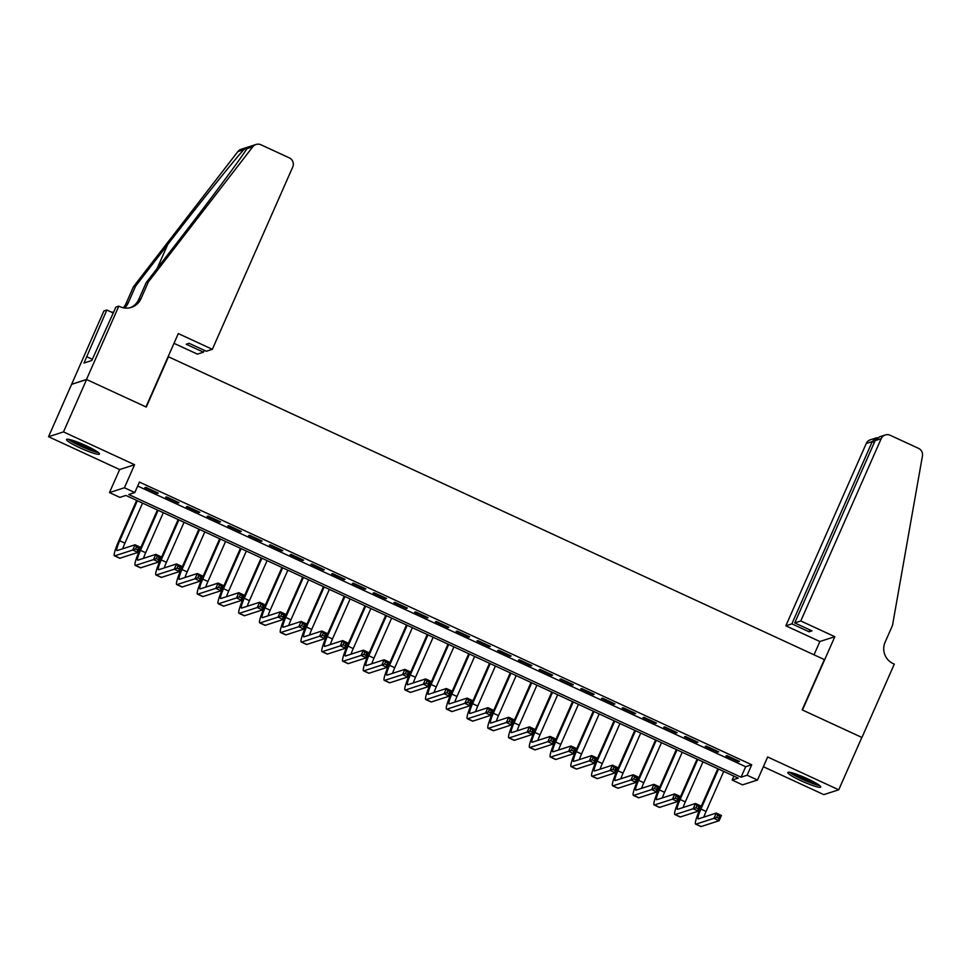 <?xml version="1.0" encoding="UTF-8"?>
<svg xmlns="http://www.w3.org/2000/svg" width="971" height="971" viewBox="0 0 971 971"><rect width="100%" height="100%" fill="white"/><g stroke="black" fill="none" stroke-linecap="round" stroke-linejoin="round"><path stroke-width="1.46" d="M79.853 447.789A18 2.221 -156.2 0 0 99.479 454.027A18 2.221 -156.2 0 0 86.152 445.75A18 2.221 -156.2 0 0 66.538 439.499A18 2.221 -156.2 0 0 79.853 447.789M801.136 780.781A18 2.221 -156.2 0 0 820.75 787.02A18 2.221 -156.2 0 0 807.435 778.742A18 2.221 -156.2 0 0 787.809 772.503A18 2.221 -156.2 0 0 801.136 780.781M119.858 497.383L109.48 492.588L124.422 487.758L134.799 492.552L128.742 494.518L741.043 777.201L747.112 775.234L757.489 780.029L742.536 784.859L732.158 780.065L738.215 778.111L125.914 495.428L119.858 497.383M118.838 306.132L86.492 379.467L145.966 406.922L178.3 333.587L212.346 349.305L292.744 167.012A6.918 6.809 72.1 0 0 289.285 157.86L260.956 144.776A6.918 6.809 72.1 0 0 252.8 146.767L148.369 281.942L140.977 298.704A16.155 15.876 -107.9 0 1 119.979 306.654L118.838 306.132L115.913 307.079L91.796 360.508L83.992 363.033L106.822 310.016L103.897 310.963L48.55 436.719L119.639 469.551L109.48 492.588M763.352 766.726L823.796 794.63L838.738 789.799L767.648 756.979L757.489 780.029M733.906 776.12L732.158 780.065M71.648 384.346L86.601 379.515L63.491 431.901L48.55 436.719M86.601 379.515L146.269 407.067L168.456 356.782L824.343 659.588L802.167 709.874L861.847 737.426L838.738 789.799M158.285 493.086L145.832 487.333L144.825 487.66L157.278 493.414L158.285 493.086M179.04 502.675L166.587 496.921L165.58 497.249L178.033 502.99L179.04 502.675M199.795 512.251L187.342 506.498L186.335 506.826L198.788 512.579L199.795 512.251M220.551 521.84L208.097 516.087L207.09 516.414L219.543 522.155L220.551 521.84M241.306 531.416L228.853 525.663L227.845 525.991L240.298 531.744L241.306 531.416M262.061 541.005L249.608 535.252L248.6 535.579L261.053 541.32L262.061 541.005M282.816 550.581L270.363 544.828L269.355 545.156L281.808 550.909L282.816 550.581M303.583 560.17L291.118 554.417L290.111 554.744L302.564 560.485L303.583 560.17M324.338 569.746L311.885 563.993L310.866 564.321L323.319 570.074L324.338 569.746M345.093 579.335L332.64 573.582L331.621 573.91L344.086 579.651L345.093 579.335M365.849 588.912L353.395 583.158L352.388 583.486L364.841 589.239L365.849 588.912M386.604 598.5L374.151 592.747L373.143 593.075L385.596 598.816L386.604 598.5M407.359 608.077L394.906 602.323L393.898 602.651L406.351 608.404L407.359 608.077M428.114 617.665L415.661 611.912L414.653 612.24L427.106 617.981L428.114 617.665M448.869 627.242L436.416 621.489L435.409 621.816L447.862 627.569L448.869 627.242M469.624 636.83L457.171 631.077L456.164 631.405L468.617 637.146L469.624 636.83M490.379 646.407L477.926 640.654L476.919 640.981L489.372 646.735L490.379 646.407M511.134 655.995L498.681 650.242L497.674 650.57L510.127 656.311L511.134 655.995M531.902 665.572L519.436 659.819L518.429 660.146L530.882 665.9L531.902 665.572M552.657 675.161L540.204 669.407L539.184 669.735L551.637 675.476L552.657 675.161M573.412 684.737L560.959 678.984L559.939 679.312L572.405 685.065L573.412 684.737M594.167 694.326L581.714 688.573L580.707 688.9L593.16 694.641L594.167 694.326M614.922 703.902L602.469 698.149L601.462 698.477L613.915 704.23L614.922 703.902M635.677 713.491L623.224 707.738L622.217 708.065L634.67 713.806L635.677 713.491M656.432 723.067L643.979 717.314L642.972 717.642L655.425 723.395L656.432 723.067M677.188 732.656L664.734 726.903L663.727 727.23L676.18 732.971L677.188 732.656M697.943 742.232L685.49 736.479L684.482 736.807L696.935 742.56L697.943 742.232M718.698 751.821L706.245 746.068L705.237 746.396L717.69 752.137L718.698 751.821M137.676 486.034L745.667 766.726L751.724 764.76L139.423 482.077L134.799 492.552M739.453 761.398L727 755.644L725.992 755.972L738.446 761.725L739.453 761.398M119.639 469.551L134.581 464.721L63.491 431.901M134.581 464.721L124.422 487.758M751.724 764.76L747.112 775.234M745.667 766.726L741.043 777.201M738.737 761.07L738.446 761.725M717.982 751.481L717.69 752.137M697.227 741.905L696.935 742.56M676.471 732.316L676.18 732.971M655.716 722.74L655.425 723.395M634.961 713.151L634.67 713.806M614.206 703.574L613.915 704.23M593.451 693.986L593.16 694.641M572.684 684.409L572.405 685.065M551.929 674.821L551.637 675.476M531.173 665.244L530.882 665.9M510.418 655.656L510.127 656.311M489.663 646.079L489.372 646.735M468.908 636.49L468.617 637.146M448.153 626.914L447.862 627.569M427.398 617.325L427.106 617.981M406.643 607.749L406.351 608.404M385.888 598.16L385.596 598.816M365.132 588.584L364.841 589.239M344.365 578.995L344.086 579.651M323.61 569.419L323.319 570.074M302.855 559.83L302.564 560.485M282.1 550.254L281.808 550.909M261.345 540.665L261.053 541.32M240.59 531.088L240.298 531.744M219.834 521.5L219.543 522.155M199.079 511.923L198.788 512.579M178.324 502.335L178.033 502.99M157.569 492.758L157.278 493.414M718.552 769.032L700.892 809.074A11.543 1.578 -65.2 0 0 698.076 818.893A11.543 1.578 -65.2 0 0 698.283 818.893L716.246 813.091L721.429 815.482L719.123 820.726L713.928 818.335L695.976 824.136A17.308 2.355 114.8 0 1 695.649 824.136A17.308 2.355 114.8 0 1 699.873 809.401L717.824 768.692M723.735 771.423L706.075 811.465A11.543 1.578 -65.2 0 0 703.878 817.084M718.783 818.262L719.705 816.174L717.63 815.215L716.707 817.303L718.783 818.262L719.123 820.726L701.171 826.527A17.308 2.355 114.8 0 1 700.844 826.527L695.649 824.136M716.707 817.303L713.928 818.335L716.246 813.091L717.63 815.215M719.705 816.174L721.429 815.482M818.383 784.604A15.572 1.93 23.8 0 1 809.668 782.08A15.572 1.93 23.8 0 1 791.195 772.613M795.188 773.802A14.419 1.784 -156.2 0 0 809.79 780.733A14.419 1.784 -156.2 0 0 814.815 782.456M789.714 772.309A17.879 2.209 -156.2 0 0 810.36 782.675A17.879 2.209 -156.2 0 0 819.609 785.503M97.112 451.612A15.572 1.93 23.8 0 1 88.385 449.088A15.572 1.93 23.8 0 1 69.912 439.62M73.905 440.81A14.419 1.784 -156.2 0 0 88.507 447.74A14.419 1.784 -156.2 0 0 93.544 449.464M68.431 439.317A17.879 2.209 -156.2 0 0 89.077 449.682A17.879 2.209 -156.2 0 0 98.326 452.51M800.784 620.967L881.183 438.686L875.138 440.628L794.739 622.921L800.784 620.967L834.829 636.685L802.483 710.019L861.945 737.475L894.291 664.14L893.15 663.606A16.155 15.876 72.1 0 1 885.091 642.232L892.483 625.47L922.45 455.921A6.918 6.809 72.1 0 0 918.517 448.347L890.176 435.275A6.918 6.809 72.1 0 0 881.183 438.686M814.014 654.818L819.876 641.515L834.829 636.685M819.876 641.515L785.842 625.797L791.875 623.843L809.11 631.793L811.974 630.871L794.739 622.921M791.875 623.843L872.274 441.562L866.241 443.516A6.918 6.809 -107.9 0 1 870.332 439.802L875.976 437.97L872.274 441.562L874.313 442.497M785.842 625.797L866.241 443.516M809.11 631.793L809.923 629.924M877.638 437.751L875.976 437.97M885.285 434.972L879.641 436.792L875.138 440.628M212.346 349.305L206.301 351.259L189.078 343.297L186.214 344.232L203.437 352.182L204.262 350.313M203.437 352.182L197.404 354.136L174.003 343.333M148.369 281.942L146.16 282.658L178.179 241.209C208.899 201.555 241.342 157.86 246.889 148.672C248.952 146.293 247.908 146.633 243.77 149.68C234.096 160.203 198.157 205.027 167.655 244.607L135.637 286.057L128.245 302.818A16.155 15.876 -107.9 0 1 124.591 307.989M135.637 286.057L133.428 286.773L126.036 303.535A16.155 15.876 -107.9 0 1 123.293 307.771M130.296 307.686A16.155 15.876 -107.9 0 0 138.768 299.42L146.16 282.658M243.77 149.68L237.859 151.597L133.428 286.773M86.492 379.467L71.551 384.298M113.291 313.002L106.822 310.016M237.859 151.597A6.918 6.809 -107.9 0 1 241.111 149.303L256.053 144.473M252.8 146.767L246.889 148.672L247.957 147.264M113.631 312.237A16.155 15.876 -107.9 0 1 111.095 311.982M92.318 359.306L86.771 356.745M697.797 759.443L680.137 799.485A11.543 1.578 -65.2 0 0 677.309 809.304A11.543 1.578 -65.2 0 0 677.527 809.316L695.491 803.503L700.674 805.906L698.367 811.137L693.173 808.746L675.221 814.548A17.308 2.355 114.8 0 1 674.894 814.548A17.308 2.355 114.8 0 1 679.117 799.813L697.069 759.116M702.98 761.847L685.32 801.888A11.543 1.578 -65.2 0 0 683.123 807.508M698.028 808.685L698.95 806.585L696.875 805.627L695.952 807.726L698.028 808.685L698.367 811.137L680.404 816.939A17.308 2.355 114.8 0 1 680.088 816.939L674.894 814.548M695.952 807.726L693.173 808.746L695.491 803.503L696.875 805.627M698.95 806.585L700.674 805.906M677.03 749.867L659.37 789.909A11.543 1.578 -65.2 0 0 656.554 799.728A11.543 1.578 -65.2 0 0 656.772 799.728L674.724 793.926L679.918 796.317L677.612 801.561L672.418 799.169L654.466 804.971A17.308 2.355 114.8 0 1 654.138 804.971A17.308 2.355 114.8 0 1 658.362 790.236L676.314 749.527M682.225 752.258L664.565 792.3A11.543 1.578 -65.2 0 0 662.368 797.919M677.273 799.097L678.195 797.009L676.119 796.05L675.197 798.138L677.273 799.097L677.612 801.561L659.649 807.362A17.308 2.355 114.8 0 1 659.333 807.362L654.138 804.971M675.197 798.138L672.418 799.169L674.724 793.926L676.119 796.05M678.195 797.009L679.918 796.317M656.275 740.278L638.615 780.32A11.543 1.578 -65.2 0 0 635.799 790.139A11.543 1.578 -65.2 0 0 636.017 790.151L653.968 784.337L659.163 786.741L656.857 791.972L651.662 789.581L633.711 795.383A17.308 2.355 114.8 0 1 633.383 795.383A17.308 2.355 114.8 0 1 637.607 780.648L655.559 739.951M661.469 742.681L643.809 782.723A11.543 1.578 -65.2 0 0 641.613 788.343M656.517 789.52L657.44 787.42L655.364 786.461L654.442 788.561L656.517 789.52L656.857 791.972L638.894 797.774A17.308 2.355 114.8 0 1 638.578 797.774L633.383 795.383M654.442 788.561L651.662 789.581L653.968 784.337L655.364 786.461M657.44 787.42L659.163 786.741M635.52 730.702L617.859 770.743A11.543 1.578 -65.2 0 0 615.044 780.563A11.543 1.578 -65.2 0 0 615.262 780.563L633.213 774.761L638.408 777.152L636.09 782.395L630.907 780.004L612.956 785.806A17.308 2.355 114.8 0 1 612.628 785.806A17.308 2.355 114.8 0 1 616.852 771.071L634.803 730.362M640.714 733.093L623.054 773.134A11.543 1.578 -65.2 0 0 620.857 778.754M635.762 779.931L636.685 777.844L634.609 776.885L633.687 778.973L635.762 779.931L636.09 782.395L618.139 788.197A17.308 2.355 114.8 0 1 617.811 788.197L612.628 785.806M633.687 778.973L630.907 780.004L633.213 774.761L634.609 776.885M636.685 777.844L638.408 777.152M614.764 721.113L597.104 761.155A11.543 1.578 -65.2 0 0 594.288 770.974A11.543 1.578 -65.2 0 0 594.507 770.986L612.458 765.172L617.653 767.576L615.335 772.807L610.152 770.416L592.201 776.217A17.308 2.355 114.8 0 1 591.873 776.217A17.308 2.355 114.8 0 1 596.097 761.482L614.048 720.785M619.959 723.516L602.299 763.558A11.543 1.578 -65.2 0 0 600.102 769.178M614.995 770.355L615.93 768.255L613.854 767.296L612.919 769.396L614.995 770.355L615.335 772.807L597.383 778.608A17.308 2.355 114.8 0 1 597.056 778.608L591.873 776.217M612.919 769.396L610.152 770.416L612.458 765.172L613.854 767.296M615.93 768.255L617.653 767.576M594.009 711.537L576.349 751.578A11.543 1.578 -65.2 0 0 573.533 761.398A11.543 1.578 -65.2 0 0 573.752 761.398L591.703 755.596L596.898 757.987L594.58 763.23L589.397 760.839L571.434 766.641A17.308 2.355 114.8 0 1 571.118 766.641A17.308 2.355 114.8 0 1 575.342 751.906L593.293 711.197M599.204 713.928L581.544 753.969A11.543 1.578 -65.2 0 0 579.347 759.589M594.24 760.766L595.162 758.679L593.087 757.72L592.164 759.808L594.24 760.766L594.58 763.23L576.628 769.032A17.308 2.355 114.8 0 1 576.301 769.032L571.118 766.641M592.164 759.808L589.397 760.839L591.703 755.596L593.087 757.72M595.162 758.679L596.898 757.987M573.254 701.948L555.594 741.99A11.543 1.578 -65.2 0 0 552.778 751.809A11.543 1.578 -65.2 0 0 552.997 751.821L570.948 746.007L576.143 748.41L573.825 753.642L568.642 751.251L550.678 757.052A17.308 2.355 114.8 0 1 550.363 757.052A17.308 2.355 114.8 0 1 554.587 742.317L572.538 701.62M578.449 704.351L560.789 744.393A11.543 1.578 -65.2 0 0 558.58 750.013M573.485 751.19L574.407 749.09L572.332 748.131L571.409 750.231L573.485 751.19L573.825 753.642L555.873 759.443A17.308 2.355 114.8 0 1 555.546 759.443L550.363 757.052M571.409 750.231L568.642 751.251L570.948 746.007L572.332 748.131M574.407 749.09L576.143 748.41M552.499 692.372L534.839 732.413A11.543 1.578 -65.2 0 0 532.023 742.232A11.543 1.578 -65.2 0 0 532.242 742.232L550.193 736.431L555.376 738.822L553.069 744.065L547.887 741.674L529.923 747.476A17.308 2.355 114.8 0 1 529.608 747.476A17.308 2.355 114.8 0 1 533.832 732.741L551.783 692.032M557.682 694.763L540.022 734.804A11.543 1.578 -65.2 0 0 537.825 740.424M552.73 741.601L553.652 739.514L551.577 738.555L550.654 740.642L552.73 741.601L553.069 744.065L535.118 749.867A17.308 2.355 114.8 0 1 534.79 749.867L529.608 747.476M550.654 740.642L547.887 741.674L550.193 736.431L551.577 738.555M553.652 739.514L555.376 738.822M531.744 682.783L514.084 722.825A11.543 1.578 -65.2 0 0 511.268 732.644A11.543 1.578 -65.2 0 0 511.486 732.656L529.438 726.842L534.62 729.245L532.314 734.477L527.119 732.085L509.168 737.887A17.308 2.355 114.8 0 1 508.853 737.887A17.308 2.355 114.8 0 1 513.076 723.152L531.028 682.455M536.927 685.186L519.267 725.228A11.543 1.578 -65.2 0 0 517.07 730.847M531.974 732.025L532.897 729.925L530.821 728.966L529.899 731.066L531.974 732.025L532.314 734.477L514.363 740.278A17.308 2.355 114.8 0 1 514.035 740.278L508.853 737.887M529.899 731.066L527.119 732.085L529.438 726.842L530.821 728.966M532.897 729.925L534.62 729.245M510.989 673.206L493.329 713.248A11.543 1.578 -65.2 0 0 490.513 723.067A11.543 1.578 -65.2 0 0 490.719 723.067L508.683 717.266L513.865 719.657L511.559 724.9L506.364 722.509L488.413 728.311A17.308 2.355 114.8 0 1 488.085 728.311A17.308 2.355 114.8 0 1 492.321 713.576L510.261 672.867M516.171 675.598L498.511 715.639A11.543 1.578 -65.2 0 0 496.315 721.259M511.219 722.436L512.142 720.348L510.066 719.39L509.144 721.477L511.219 722.436L511.559 724.9L493.608 730.702A17.308 2.355 114.8 0 1 493.28 730.702L488.085 728.311M509.144 721.477L506.364 722.509L508.683 717.266L510.066 719.39M512.142 720.348L513.865 719.657M490.234 663.618L472.574 703.659A11.543 1.578 -65.2 0 0 469.758 713.479A11.543 1.578 -65.2 0 0 469.964 713.491L487.928 707.677L493.11 710.08L490.804 715.311L485.609 712.92L467.658 718.722A17.308 2.355 114.8 0 1 467.33 718.722A17.308 2.355 114.8 0 1 471.554 703.987L489.505 663.29M495.416 666.021L477.756 706.063A11.543 1.578 -65.2 0 0 475.559 711.682M490.464 712.86L491.387 710.76L489.311 709.801L488.389 711.901L490.464 712.86L490.804 715.311L472.853 721.113A17.308 2.355 114.8 0 1 472.525 721.113L467.33 718.722M488.389 711.901L485.609 712.92L487.928 707.677L489.311 709.801M491.387 710.76L493.11 710.08M469.479 654.041L451.818 694.083A11.543 1.578 -65.2 0 0 448.99 703.902A11.543 1.578 -65.2 0 0 449.209 703.902L467.172 698.1L472.355 700.492L470.049 705.735L464.854 703.344L446.903 709.146A17.308 2.355 114.8 0 1 446.575 709.146A17.308 2.355 114.8 0 1 450.799 694.411L468.75 653.701M474.661 656.432L457.001 696.474A11.543 1.578 -65.2 0 0 454.804 702.094M469.709 703.271L470.632 701.183L468.556 700.225L467.634 702.312L469.709 703.271L470.049 705.735L452.085 711.537A17.308 2.355 114.8 0 1 451.77 711.537L446.575 709.146M467.634 702.312L464.854 703.344L467.172 698.1L468.556 700.225M470.632 701.183L472.355 700.492M448.711 644.453L431.051 684.494A11.543 1.578 -65.2 0 0 428.235 694.314A11.543 1.578 -65.2 0 0 428.454 694.326L446.405 688.512L451.6 690.915L449.294 696.146L444.099 693.755L426.148 699.557A17.308 2.355 114.8 0 1 425.82 699.557A17.308 2.355 114.8 0 1 430.044 684.822L447.995 644.125M453.906 646.856L436.246 686.898A11.543 1.578 -65.2 0 0 434.049 692.517M448.954 693.695L449.876 691.595L447.801 690.636L446.878 692.736L448.954 693.695L449.294 696.146L431.33 701.948A17.308 2.355 114.8 0 1 431.015 701.948L425.82 699.557M446.878 692.736L444.099 693.755L446.405 688.512L447.801 690.636M449.876 691.595L451.6 690.915M427.956 634.876L410.296 674.918A11.543 1.578 -65.2 0 0 407.48 684.737A11.543 1.578 -65.2 0 0 407.699 684.737L425.65 678.935L430.845 681.326L428.539 686.57L423.344 684.179L405.393 689.98A17.308 2.355 114.8 0 1 405.065 689.98A17.308 2.355 114.8 0 1 409.289 675.246L427.24 634.536M433.151 637.267L415.491 677.309A11.543 1.578 -65.2 0 0 413.294 682.929M428.199 684.106L429.121 682.018L427.046 681.059L426.123 683.147L428.199 684.106L428.539 686.57L410.575 692.372A17.308 2.355 114.8 0 1 410.26 692.372L405.065 689.98M426.123 683.147L423.344 684.179L425.65 678.935L427.046 681.059M429.121 682.018L430.845 681.326M407.201 625.288L389.541 665.329A11.543 1.578 -65.2 0 0 386.725 675.148A11.543 1.578 -65.2 0 0 386.944 675.161L404.895 669.347L410.09 671.75L407.771 676.981L402.589 674.59L384.637 680.392A17.308 2.355 114.8 0 1 384.31 680.392A17.308 2.355 114.8 0 1 388.534 665.657L406.485 624.96M412.396 627.691L394.736 667.732A11.543 1.578 -65.2 0 0 392.539 673.352M407.444 674.529L408.366 672.43L406.291 671.471L405.368 673.571L407.444 674.529L407.771 676.981L389.82 682.783A17.308 2.355 114.8 0 1 389.505 682.783L384.31 680.392M405.368 673.571L402.589 674.59L404.895 669.347L406.291 671.471M408.366 672.43L410.09 671.75M386.446 615.711L368.786 655.753A11.543 1.578 -65.2 0 0 365.97 665.572A11.543 1.578 -65.2 0 0 366.188 665.572L384.14 659.77L389.335 662.161L387.016 667.405L381.834 665.014L363.882 670.815A17.308 2.355 114.8 0 1 363.555 670.815A17.308 2.355 114.8 0 1 367.778 656.08L385.73 615.371M391.641 618.102L373.981 658.144A11.543 1.578 -65.2 0 0 371.784 663.763M386.676 664.941L387.611 662.853L385.536 661.894L384.601 663.982L386.676 664.941L387.016 667.405L369.065 673.206A17.308 2.355 114.8 0 1 368.737 673.206L363.555 670.815M384.601 663.982L381.834 665.014L384.14 659.77L385.536 661.894M387.611 662.853L389.335 662.161M365.691 606.122L348.031 646.164A11.543 1.578 -65.2 0 0 345.215 655.983A11.543 1.578 -65.2 0 0 345.433 655.995L363.385 650.182L368.579 652.585L366.261 657.816L361.078 655.425L343.115 661.227A17.308 2.355 114.8 0 1 342.799 661.227A17.308 2.355 114.8 0 1 347.023 646.492L364.975 605.795M370.886 608.526L353.226 648.567A11.543 1.578 -65.2 0 0 351.029 654.187M365.921 655.364L366.856 653.265L364.78 652.306L363.846 654.405L365.921 655.364L366.261 657.816L348.31 663.618A17.308 2.355 114.8 0 1 347.982 663.618L342.799 661.227M363.846 654.405L361.078 655.425L363.385 650.182L364.78 652.306M366.856 653.265L368.579 652.585M344.936 596.546L327.276 636.588A11.543 1.578 -65.2 0 0 324.46 646.407A11.543 1.578 -65.2 0 0 324.678 646.407L342.629 640.605L347.824 642.996L345.506 648.24L340.323 645.849L322.36 651.65A17.308 2.355 114.8 0 1 322.044 651.65A17.308 2.355 114.8 0 1 326.268 636.915L344.22 596.206M350.13 598.937L332.47 638.979A11.543 1.578 -65.2 0 0 330.274 644.598M345.166 645.776L346.089 643.688L344.013 642.729L343.091 644.817L345.166 645.776L345.506 648.24L327.555 654.041A17.308 2.355 114.8 0 1 327.227 654.041L322.044 651.65M343.091 644.817L340.323 645.849L342.629 640.605L344.013 642.729M346.089 643.688L347.824 642.996M324.18 586.957L306.52 626.999A11.543 1.578 -65.2 0 0 303.705 636.818A11.543 1.578 -65.2 0 0 303.923 636.83L321.874 631.016L327.057 633.42L324.751 638.651L319.568 636.26L301.605 642.062A17.308 2.355 114.8 0 1 301.289 642.062A17.308 2.355 114.8 0 1 305.513 627.327L323.464 586.63M329.363 589.361L311.703 629.402A11.543 1.578 -65.2 0 0 309.506 635.022M324.411 636.199L325.334 634.099L323.258 633.141L322.336 635.24L324.411 636.199L324.751 638.651L306.8 644.453A17.308 2.355 114.8 0 1 306.472 644.453L301.289 642.062M322.336 635.24L319.568 636.26L321.874 631.016L323.258 633.141M325.334 634.099L327.057 633.42M303.425 577.381L285.765 617.422A11.543 1.578 -65.2 0 0 282.949 627.242A11.543 1.578 -65.2 0 0 283.168 627.242L301.119 621.44L306.302 623.831L303.996 629.074L298.801 626.683L280.85 632.485A17.308 2.355 114.8 0 1 280.534 632.485A17.308 2.355 114.8 0 1 284.758 617.75L302.709 577.041M308.608 579.772L290.948 619.814A11.543 1.578 -65.2 0 0 288.751 625.433M303.656 626.611L304.578 624.523L302.503 623.564L301.58 625.652L303.656 626.611L303.996 629.074L286.044 634.876A17.308 2.355 114.8 0 1 285.717 634.876L280.534 632.485M301.58 625.652L298.801 626.683L301.119 621.44L302.503 623.564M304.578 624.523L306.302 623.831M282.67 567.792L265.01 607.834A11.543 1.578 -65.2 0 0 262.194 617.653A11.543 1.578 -65.2 0 0 262.401 617.665L280.364 611.851L285.547 614.255L283.241 619.486L278.046 617.095L260.094 622.897A17.308 2.355 114.8 0 1 259.767 622.897A17.308 2.355 114.8 0 1 264.003 608.162L281.942 567.465M287.853 570.195L270.193 610.237A11.543 1.578 -65.2 0 0 267.996 615.857M282.901 617.034L283.823 614.934L281.748 613.975L280.825 616.075L282.901 617.034L283.241 619.486L265.289 625.288A17.308 2.355 114.8 0 1 264.962 625.288L259.767 622.897M280.825 616.075L278.046 617.095L280.364 611.851L281.748 613.975M283.823 614.934L285.547 614.255M261.915 558.216L244.255 598.257A11.543 1.578 -65.2 0 0 241.439 608.077A11.543 1.578 -65.2 0 0 241.645 608.077L259.609 602.275L264.792 604.666L262.486 609.909L257.291 607.518L239.339 613.32A17.308 2.355 114.8 0 1 239.012 613.32A17.308 2.355 114.8 0 1 243.236 598.585L261.187 557.876M267.098 560.607L249.438 600.648A11.543 1.578 -65.2 0 0 247.241 606.268M262.146 607.445L263.068 605.358L260.993 604.399L260.07 606.487L262.146 607.445L262.486 609.909L244.534 615.711A17.308 2.355 114.8 0 1 244.207 615.711L239.012 613.32M260.07 606.487L257.291 607.518L259.609 602.275L260.993 604.399M263.068 605.358L264.792 604.666M241.16 548.627L223.5 588.669A11.543 1.578 -65.2 0 0 220.684 598.488A11.543 1.578 -65.2 0 0 220.89 598.5L238.854 592.686L244.037 595.089L241.73 600.321L236.536 597.93L218.584 603.731A17.308 2.355 114.8 0 1 218.257 603.731A17.308 2.355 114.8 0 1 222.48 588.996L240.432 548.299M246.343 551.03L228.683 591.072A11.543 1.578 -65.2 0 0 226.486 596.692M241.391 597.869L242.313 595.769L240.238 594.81L239.315 596.91L241.391 597.869L241.73 600.321L223.767 606.122A17.308 2.355 114.8 0 1 223.451 606.122L218.257 603.731M239.315 596.91L236.536 597.93L238.854 592.686L240.238 594.81M242.313 595.769L244.037 595.089M220.393 539.051L202.733 579.092A11.543 1.578 -65.2 0 0 199.917 588.912A11.543 1.578 -65.2 0 0 200.135 588.912L218.087 583.11L223.281 585.501L220.975 590.744L215.78 588.353L197.829 594.155A17.308 2.355 114.8 0 1 197.501 594.155A17.308 2.355 114.8 0 1 201.725 579.42L219.677 538.711M225.588 541.442L207.928 581.483A11.543 1.578 -65.2 0 0 205.731 587.103M220.635 588.28L221.558 586.193L219.482 585.234L218.56 587.321L220.635 588.28L220.975 590.744L203.012 596.546A17.308 2.355 114.8 0 1 202.696 596.546L197.501 594.155M218.56 587.321L215.78 588.353L218.087 583.11L219.482 585.234M221.558 586.193L223.281 585.501M199.638 529.462L181.978 569.504A11.543 1.578 -65.2 0 0 179.162 579.323A11.543 1.578 -65.2 0 0 179.38 579.335L197.331 573.521L202.526 575.924L200.22 581.156L195.025 578.765L177.074 584.566A17.308 2.355 114.8 0 1 176.746 584.566A17.308 2.355 114.8 0 1 180.97 569.831L198.921 529.134M204.832 531.865L187.172 571.907A11.543 1.578 -65.2 0 0 184.976 577.527M199.88 578.704L200.803 576.604L198.727 575.645L197.805 577.745L199.88 578.704L200.22 581.156L182.257 586.957A17.308 2.355 114.8 0 1 181.941 586.957L176.746 584.566M197.805 577.745L195.025 578.765L197.331 573.521L198.727 575.645M200.803 576.604L202.526 575.924M178.882 519.886L161.222 559.927A11.543 1.578 -65.2 0 0 158.407 569.746A11.543 1.578 -65.2 0 0 158.625 569.746L176.576 563.945L181.771 566.336L179.453 571.579L174.27 569.188L156.319 574.99A17.308 2.355 114.8 0 1 155.991 574.99A17.308 2.355 114.8 0 1 160.215 560.255L178.166 519.546M184.077 522.277L166.417 562.318A11.543 1.578 -65.2 0 0 164.22 567.938M179.125 569.115L180.048 567.028L177.972 566.069L177.05 568.156L179.125 569.115L179.453 571.579L161.502 577.381A17.308 2.355 114.8 0 1 161.186 577.381L155.991 574.99M177.05 568.156L174.27 569.188L176.576 563.945L177.972 566.069M180.048 567.028L181.771 566.336M158.127 510.297L140.467 550.339A11.543 1.578 -65.2 0 0 137.651 560.17A11.543 1.578 -65.2 0 0 137.87 560.17L155.821 554.356L161.016 556.759L158.698 561.991L153.515 559.599L135.564 565.401A17.308 2.355 114.8 0 1 135.236 565.401A17.308 2.355 114.8 0 1 139.46 550.666L157.411 509.969M163.322 512.7L145.662 552.742A11.543 1.578 -65.2 0 0 143.465 558.361M158.37 559.539L159.293 557.439L157.217 556.48L156.282 558.58L158.37 559.539L158.698 561.991L140.746 567.792A17.308 2.355 114.8 0 1 140.419 567.792L135.236 565.401M156.282 558.58L153.515 559.599L155.821 554.356L157.217 556.48M159.293 557.439L161.016 556.759M137.372 500.72L119.712 540.762A11.543 1.578 -65.2 0 0 116.896 550.581A11.543 1.578 -65.2 0 0 117.115 550.581L135.066 544.78L140.261 547.171L137.943 552.414L132.76 550.023L114.809 555.825A17.308 2.355 114.8 0 1 114.481 555.825A17.308 2.355 114.8 0 1 118.705 541.09L136.656 500.381M142.567 503.112L124.907 543.153A11.543 1.578 -65.2 0 0 122.71 548.773M137.603 549.95L138.537 547.862L136.462 546.904L135.527 548.991L137.603 549.95L137.943 552.414L119.991 558.216A17.308 2.355 114.8 0 1 119.664 558.216L114.481 555.825M135.527 548.991L132.76 550.023L135.066 544.78L136.462 546.904M138.537 547.862L140.261 547.171M706.075 811.465L700.892 809.074M701.171 826.527L695.976 824.136M128.245 302.818L126.036 303.535M138.768 299.42L140.977 298.704M167.655 244.607L157.156 268.421M685.32 801.888L680.137 799.485M680.404 816.939L675.221 814.548M664.565 792.3L659.37 789.909M659.649 807.362L654.466 804.971M643.809 782.723L638.615 780.32M638.894 797.774L633.711 795.383M623.054 773.134L617.859 770.743M618.139 788.197L612.956 785.806M602.299 763.558L597.104 761.155M597.383 778.608L592.201 776.217M581.544 753.969L576.349 751.578M576.628 769.032L571.434 766.641M560.789 744.393L555.594 741.99M555.873 759.443L550.678 757.052M540.022 734.804L534.839 732.413M535.118 749.867L529.923 747.476M519.267 725.228L514.084 722.825M514.363 740.278L509.168 737.887M498.511 715.639L493.329 713.248M493.608 730.702L488.413 728.311M477.756 706.063L472.574 703.659M472.853 721.113L467.658 718.722M457.001 696.474L451.818 694.083M452.085 711.537L446.903 709.146M436.246 686.898L431.051 684.494M431.33 701.948L426.148 699.557M415.491 677.309L410.296 674.918M410.575 692.372L405.393 689.98M394.736 667.732L389.541 665.329M389.82 682.783L384.637 680.392M373.981 658.144L368.786 655.753M369.065 673.206L363.882 670.815M353.226 648.567L348.031 646.164M348.31 663.618L343.115 661.227M332.47 638.979L327.276 636.588M327.555 654.041L322.36 651.65M311.703 629.402L306.52 626.999M306.8 644.453L301.605 642.062M290.948 619.814L285.765 617.422M286.044 634.876L280.85 632.485M270.193 610.237L265.01 607.834M265.289 625.288L260.094 622.897M249.438 600.648L244.255 598.257M244.534 615.711L239.339 613.32M228.683 591.072L223.5 588.669M223.767 606.122L218.584 603.731M207.928 581.483L202.733 579.092M203.012 596.546L197.829 594.155M187.172 571.907L181.978 569.504M182.257 586.957L177.074 584.566M166.417 562.318L161.222 559.927M161.502 577.381L156.319 574.99M145.662 552.742L140.467 550.339M140.746 567.792L135.564 565.401M124.907 543.153L119.712 540.762M119.991 558.216L114.809 555.825"/></g></svg>
